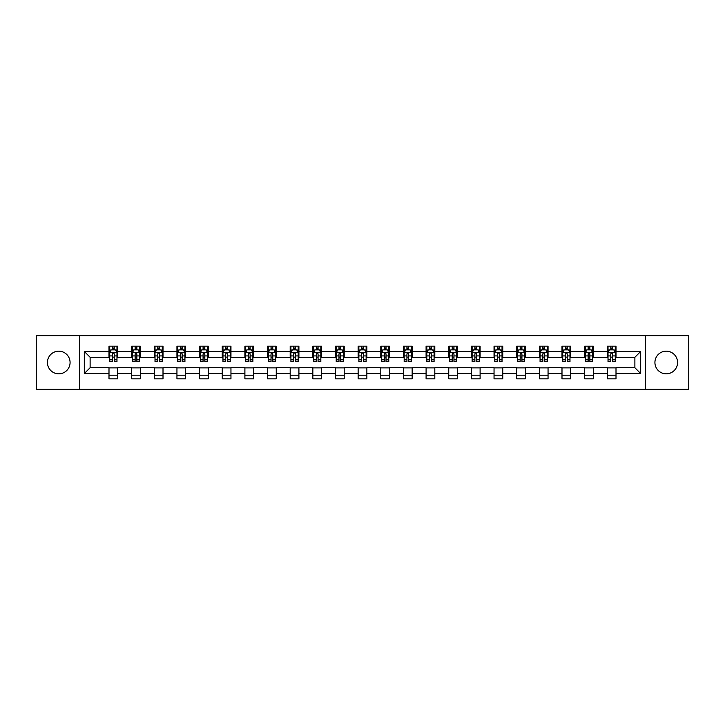 <?xml version="1.0" encoding="UTF-8"?>
<svg xmlns="http://www.w3.org/2000/svg" width="725" height="725" viewBox="0 0 725 725"><rect width="100%" height="100%" fill="white"/><g stroke="black" fill="none" stroke-linecap="round" stroke-linejoin="round"><path stroke-width="1.09" d="M666.248 351.172A11.328 11.328 0 0 0 654.92 362.5A11.328 11.328 0 0 0 666.248 373.828A11.328 11.328 0 0 0 677.567 362.5A11.328 11.328 0 0 0 666.248 351.172M58.752 351.172A11.328 11.328 0 0 0 47.433 362.5A11.328 11.328 0 0 0 58.752 373.828A11.328 11.328 0 0 0 70.08 362.5A11.328 11.328 0 0 0 58.752 351.172M645.486 389.361L688.75 389.361L688.75 335.639L645.486 335.639L645.486 389.361L79.514 389.361L79.514 335.639L36.25 335.639L36.25 389.361L79.514 389.361M645.486 335.639L79.514 335.639M616.005 351.462L616.005 346.169L607.296 346.169L607.296 351.462L593.358 351.462L593.358 346.169L584.649 346.169L584.649 351.462L570.711 351.462L570.711 346.169L561.993 346.169L561.993 351.462L548.055 351.462L548.055 346.169L539.346 346.169L539.346 351.462L525.408 351.462L525.408 346.169L516.698 346.169L516.698 351.462L502.76 351.462L502.76 346.169L494.042 346.169L494.042 351.462L480.104 351.462L480.104 346.169L471.395 346.169L471.395 351.462L457.457 351.462L457.457 346.169L448.748 346.169L448.748 351.462L434.81 351.462L434.81 346.169L426.092 346.169L426.092 351.462L412.153 351.462L412.153 346.169L403.444 346.169L403.444 351.462L389.506 351.462L389.506 346.169L380.797 346.169L380.797 351.462L366.859 351.462L366.859 346.169L358.141 346.169L358.141 351.462L344.203 351.462L344.203 346.169L335.494 346.169L335.494 351.462L321.556 351.462L321.556 346.169L312.847 346.169L312.847 351.462L298.908 351.462L298.908 346.169L290.19 346.169L290.19 351.462L276.252 351.462L276.252 346.169L267.543 346.169L267.543 351.462L253.605 351.462L253.605 346.169L244.896 346.169L244.896 351.462L230.958 351.462L230.958 346.169L222.24 346.169L222.24 351.462L208.302 351.462L208.302 346.169L199.593 346.169L199.593 351.462L185.654 351.462L185.654 346.169L176.945 346.169L176.945 351.462L163.007 351.462L163.007 346.169L154.289 346.169L154.289 351.462L140.351 351.462L140.351 346.169L131.642 346.169L131.642 351.462L117.704 351.462L117.704 346.169L108.995 346.169L108.995 351.462L84.308 351.462L84.308 373.538L90.117 367.729L108.995 367.729L108.995 378.831L117.704 378.831L117.704 367.729L131.642 367.729L131.642 378.831L140.351 378.831L140.351 367.729L154.289 367.729L154.289 378.831L163.007 378.831L163.007 367.729L176.945 367.729L176.945 378.831L185.654 378.831L185.654 367.729L199.593 367.729L199.593 378.831L208.302 378.831L208.302 367.729L222.24 367.729L222.24 378.831L230.958 378.831L230.958 367.729L244.896 367.729L244.896 378.831L253.605 378.831L253.605 367.729L267.543 367.729L267.543 378.831L276.252 378.831L276.252 367.729L290.19 367.729L290.19 378.831L298.908 378.831L298.908 367.729L312.847 367.729L312.847 378.831L321.556 378.831L321.556 367.729L335.494 367.729L335.494 378.831L344.203 378.831L344.203 367.729L358.141 367.729L358.141 378.831L366.859 378.831L366.859 367.729L380.797 367.729L380.797 378.831L389.506 378.831L389.506 367.729L403.444 367.729L403.444 378.831L412.153 378.831L412.153 367.729L426.092 367.729L426.092 378.831L434.81 378.831L434.81 367.729L448.748 367.729L448.748 378.831L457.457 378.831L457.457 367.729L471.395 367.729L471.395 378.831L480.104 378.831L480.104 367.729L494.042 367.729L494.042 378.831L502.76 378.831L502.76 367.729L516.698 367.729L516.698 378.831L525.408 378.831L525.408 367.729L539.346 367.729L539.346 378.831L548.055 378.831L548.055 367.729L561.993 367.729L561.993 378.831L570.711 378.831L570.711 367.729L584.649 367.729L584.649 378.831L593.358 378.831L593.358 367.729L607.296 367.729L607.296 378.831L616.005 378.831L616.005 367.729L634.882 367.729L634.882 357.271L616.005 357.271L616.005 351.462L640.692 351.462L640.692 373.538L616.005 373.538M607.296 373.538L593.358 373.538M584.649 373.538L570.711 373.538M561.993 373.538L548.055 373.538M539.346 373.538L525.408 373.538M516.698 373.538L502.76 373.538M494.042 373.538L480.104 373.538M471.395 373.538L457.457 373.538M448.748 373.538L434.81 373.538M426.092 373.538L412.153 373.538M403.444 373.538L389.506 373.538M380.797 373.538L366.859 373.538M358.141 373.538L344.203 373.538M335.494 373.538L321.556 373.538M312.847 373.538L298.908 373.538M290.19 373.538L276.252 373.538M267.543 373.538L253.605 373.538M244.896 373.538L230.958 373.538M222.24 373.538L208.302 373.538M199.593 373.538L185.654 373.538M176.945 373.538L163.007 373.538M154.289 373.538L140.351 373.538M131.642 373.538L117.704 373.538M108.995 373.538L84.308 373.538M607.296 351.462L607.296 357.271L593.358 357.271L593.358 351.462M584.649 351.462L584.649 357.271L570.711 357.271L570.711 351.462M561.993 351.462L561.993 357.271L548.055 357.271L548.055 351.462M539.346 351.462L539.346 357.271L525.408 357.271L525.408 351.462M516.698 351.462L516.698 357.271L502.76 357.271L502.76 351.462M494.042 351.462L494.042 357.271L480.104 357.271L480.104 351.462M471.395 351.462L471.395 357.271L457.457 357.271L457.457 351.462M448.748 351.462L448.748 357.271L434.81 357.271L434.81 351.462M426.092 351.462L426.092 357.271L412.153 357.271L412.153 351.462M403.444 351.462L403.444 357.271L389.506 357.271L389.506 351.462M380.797 351.462L380.797 357.271L366.859 357.271L366.859 351.462M358.141 351.462L358.141 357.271L344.203 357.271L344.203 351.462M335.494 351.462L335.494 357.271L321.556 357.271L321.556 351.462M312.847 351.462L312.847 357.271L298.908 357.271L298.908 351.462M290.19 351.462L290.19 357.271L276.252 357.271L276.252 351.462M267.543 351.462L267.543 357.271L253.605 357.271L253.605 351.462M244.896 351.462L244.896 357.271L230.958 357.271L230.958 351.462M222.24 351.462L222.24 357.271L208.302 357.271L208.302 351.462M199.593 351.462L199.593 357.271L185.654 357.271L185.654 351.462M176.945 351.462L176.945 357.271L163.007 357.271L163.007 351.462M154.289 351.462L154.289 357.271L140.351 357.271L140.351 351.462M131.642 351.462L131.642 357.271L117.704 357.271L117.704 351.462M108.995 351.462L108.995 357.271L90.117 357.271L84.308 351.462M90.117 357.271L90.117 367.729M640.692 373.538L634.882 367.729M634.882 357.271L640.692 351.462M108.995 349.794L109.72 349.794M112.475 349.794L114.215 349.794M116.979 349.794L117.704 349.794M108.995 357.126L109.72 357.126M112.475 357.126L114.215 357.126M116.979 357.126L117.704 357.126M108.995 367.874L117.704 367.874M108.995 375.206L117.704 375.206M131.642 367.874L140.351 367.874M131.642 375.206L140.351 375.206M131.642 349.794L132.367 349.794M135.131 349.794L136.871 349.794M139.626 349.794L140.351 349.794M131.642 357.126L132.367 357.126M135.131 357.126L136.871 357.126M139.626 357.126L140.351 357.126M154.289 367.874L163.007 367.874M154.289 375.206L163.007 375.206M154.289 349.794L155.014 349.794M157.778 349.794L159.518 349.794M162.282 349.794L163.007 349.794M154.289 357.126L155.014 357.126M157.778 357.126L159.518 357.126M162.282 357.126L163.007 357.126M176.945 367.874L185.654 367.874M176.945 375.206L185.654 375.206M176.945 349.794L177.67 349.794M180.425 349.794L182.165 349.794M184.929 349.794L185.654 349.794M176.945 357.126L177.67 357.126M180.425 357.126L182.165 357.126M184.929 357.126L185.654 357.126M199.593 367.874L208.302 367.874M199.593 375.206L208.302 375.206M199.593 349.794L200.317 349.794M203.082 349.794L204.822 349.794M207.577 349.794L208.302 349.794M199.593 357.126L200.317 357.126M203.082 357.126L204.822 357.126M207.577 357.126L208.302 357.126M222.24 367.874L230.958 367.874M222.24 375.206L230.958 375.206M222.24 349.794L222.965 349.794M225.729 349.794L227.469 349.794M230.233 349.794L230.958 349.794M222.24 357.126L222.965 357.126M225.729 357.126L227.469 357.126M230.233 357.126L230.958 357.126M244.896 367.874L253.605 367.874M244.896 375.206L253.605 375.206M244.896 349.794L245.621 349.794M248.376 349.794L250.116 349.794M252.88 349.794L253.605 349.794M244.896 357.126L245.621 357.126M248.376 357.126L250.116 357.126M252.88 357.126L253.605 357.126M267.543 367.874L276.252 367.874M267.543 375.206L276.252 375.206M267.543 349.794L268.268 349.794M271.032 349.794L272.772 349.794M275.527 349.794L276.252 349.794M267.543 357.126L268.268 357.126M271.032 357.126L272.772 357.126M275.527 357.126L276.252 357.126M290.19 367.874L298.908 367.874M290.19 375.206L298.908 375.206M290.19 349.794L290.915 349.794M293.679 349.794L295.419 349.794M298.183 349.794L298.908 349.794M290.19 357.126L290.915 357.126M293.679 357.126L295.419 357.126M298.183 357.126L298.908 357.126M312.847 367.874L321.556 367.874M312.847 375.206L321.556 375.206M312.847 349.794L313.572 349.794M316.327 349.794L318.067 349.794M320.831 349.794L321.556 349.794M312.847 357.126L313.572 357.126M316.327 357.126L318.067 357.126M320.831 357.126L321.556 357.126M335.494 367.874L344.203 367.874M335.494 375.206L344.203 375.206M335.494 349.794L336.219 349.794M338.983 349.794L340.723 349.794M343.478 349.794L344.203 349.794M335.494 357.126L336.219 357.126M338.983 357.126L340.723 357.126M343.478 357.126L344.203 357.126M358.141 367.874L366.859 367.874M358.141 375.206L366.859 375.206M358.141 349.794L358.866 349.794M361.63 349.794L363.37 349.794M366.134 349.794L366.859 349.794M358.141 357.126L358.866 357.126M361.63 357.126L363.37 357.126M366.134 357.126L366.859 357.126M380.797 367.874L389.506 367.874M380.797 375.206L389.506 375.206M380.797 349.794L381.522 349.794M384.277 349.794L386.017 349.794M388.781 349.794L389.506 349.794M380.797 357.126L381.522 357.126M384.277 357.126L386.017 357.126M388.781 357.126L389.506 357.126M403.444 367.874L412.153 367.874M403.444 375.206L412.153 375.206M403.444 349.794L404.169 349.794M406.933 349.794L408.673 349.794M411.428 349.794L412.153 349.794M403.444 357.126L404.169 357.126M406.933 357.126L408.673 357.126M411.428 357.126L412.153 357.126M426.092 367.874L434.81 367.874M426.092 375.206L434.81 375.206M426.092 349.794L426.817 349.794M429.581 349.794L431.321 349.794M434.085 349.794L434.81 349.794M426.092 357.126L426.817 357.126M429.581 357.126L431.321 357.126M434.085 357.126L434.81 357.126M448.748 367.874L457.457 367.874M448.748 375.206L457.457 375.206M448.748 349.794L449.473 349.794M452.228 349.794L453.968 349.794M456.732 349.794L457.457 349.794M448.748 357.126L449.473 357.126M452.228 357.126L453.968 357.126M456.732 357.126L457.457 357.126M471.395 367.874L480.104 367.874M471.395 375.206L480.104 375.206M471.395 349.794L472.12 349.794M474.884 349.794L476.624 349.794M479.379 349.794L480.104 349.794M471.395 357.126L472.12 357.126M474.884 357.126L476.624 357.126M479.379 357.126L480.104 357.126M494.042 367.874L502.76 367.874M494.042 375.206L502.76 375.206M494.042 349.794L494.767 349.794M497.531 349.794L499.271 349.794M502.035 349.794L502.76 349.794M494.042 357.126L494.767 357.126M497.531 357.126L499.271 357.126M502.035 357.126L502.76 357.126M516.698 367.874L525.408 367.874M516.698 375.206L525.408 375.206M516.698 349.794L517.423 349.794M520.178 349.794L521.918 349.794M524.683 349.794L525.408 349.794M516.698 357.126L517.423 357.126M520.178 357.126L521.918 357.126M524.683 357.126L525.408 357.126M539.346 367.874L548.055 367.874M539.346 375.206L548.055 375.206M539.346 349.794L540.071 349.794M542.835 349.794L544.575 349.794M547.33 349.794L548.055 349.794M539.346 357.126L540.071 357.126M542.835 357.126L544.575 357.126M547.33 357.126L548.055 357.126M561.993 367.874L570.711 367.874M561.993 375.206L570.711 375.206M561.993 349.794L562.718 349.794M565.482 349.794L567.222 349.794M569.986 349.794L570.711 349.794M561.993 357.126L562.718 357.126M565.482 357.126L567.222 357.126M569.986 357.126L570.711 357.126M584.649 367.874L593.358 367.874M584.649 375.206L593.358 375.206M584.649 349.794L585.374 349.794M588.129 349.794L589.869 349.794M592.633 349.794L593.358 349.794M584.649 357.126L585.374 357.126M588.129 357.126L589.869 357.126M592.633 357.126L593.358 357.126M607.296 367.874L616.005 367.874M607.296 375.206L616.005 375.206M607.296 349.794L608.021 349.794M610.785 349.794L612.525 349.794M615.28 349.794L616.005 349.794M607.296 357.126L608.021 357.126M610.785 357.126L612.525 357.126M615.28 357.126L616.005 357.126M114.215 348.054L112.475 348.054M116.979 359.808L114.215 359.808L114.215 361.63L116.979 361.63L116.979 352.776L115.529 349.867L111.17 349.867L109.72 352.776L109.72 361.63L112.475 361.63L112.475 359.808L109.72 359.808M109.72 352.776L109.72 346.169M116.979 352.776L116.979 346.169M112.475 349.867L112.475 346.169M114.215 346.169L114.215 349.867M114.215 359.808L114.215 353.863C113.635 352.74 113.055 352.74 112.475 353.863L112.475 359.808M136.871 348.054L135.131 348.054M139.626 359.808L136.871 359.808L136.871 361.63L139.626 361.63L139.626 352.776L138.176 349.867L133.817 349.867L132.367 352.776L132.367 361.63L135.131 361.63L135.131 359.808L132.367 359.808M132.367 352.776L132.367 346.169M139.626 352.776L139.626 346.169M135.131 349.867L135.131 346.169M136.871 346.169L136.871 349.867M136.871 359.808L136.871 353.863C136.291 352.74 135.711 352.74 135.131 353.863L135.131 359.808M159.518 348.054L157.778 348.054M162.282 359.808L159.518 359.808L159.518 361.63L162.282 361.63L162.282 352.776L160.823 349.867L156.473 349.867L155.014 352.776L155.014 361.63L157.778 361.63L157.778 359.808L155.014 359.808M155.014 352.776L155.014 346.169M162.282 352.776L162.282 346.169M157.778 349.867L157.778 346.169M159.518 346.169L159.518 349.867M159.518 359.808L159.518 353.863C158.938 352.74 158.358 352.74 157.778 353.863L157.778 359.808M182.165 348.054L180.425 348.054M184.929 359.808L182.165 359.808L182.165 361.63L184.929 361.63L184.929 352.776L183.479 349.867L179.12 349.867L177.67 352.776L177.67 361.63L180.425 361.63L180.425 359.808L177.67 359.808M177.67 352.776L177.67 346.169M184.929 352.776L184.929 346.169M180.425 349.867L180.425 346.169M182.165 346.169L182.165 349.867M182.165 359.808L182.165 353.863C181.585 352.74 181.005 352.74 180.425 353.863L180.425 359.808M204.822 348.054L203.082 348.054M207.577 359.808L204.822 359.808L204.822 361.63L207.577 361.63L207.577 352.776L206.127 349.867L201.767 349.867L200.317 352.776L200.317 361.63L203.082 361.63L203.082 359.808L200.317 359.808M200.317 352.776L200.317 346.169M207.577 352.776L207.577 346.169M203.082 349.867L203.082 346.169M204.822 346.169L204.822 349.867M204.822 359.808L204.822 353.863C204.242 352.74 203.662 352.74 203.082 353.863L203.082 359.808M227.469 348.054L225.729 348.054M230.233 359.808L227.469 359.808L227.469 361.63L230.233 361.63L230.233 352.776L228.774 349.867L224.424 349.867L222.965 352.776L222.965 361.63L225.729 361.63L225.729 359.808L222.965 359.808M222.965 352.776L222.965 346.169M230.233 352.776L230.233 346.169M225.729 349.867L225.729 346.169M227.469 346.169L227.469 349.867M227.469 359.808L227.469 353.863C226.889 352.74 226.309 352.74 225.729 353.863L225.729 359.808M250.116 348.054L248.376 348.054M252.88 359.808L250.116 359.808L250.116 361.63L252.88 361.63L252.88 352.776L251.43 349.867L247.071 349.867L245.621 352.776L245.621 361.63L248.376 361.63L248.376 359.808L245.621 359.808M245.621 352.776L245.621 346.169M252.88 352.776L252.88 346.169M248.376 349.867L248.376 346.169M250.116 346.169L250.116 349.867M250.116 359.808L250.116 353.863C249.536 352.74 248.956 352.74 248.376 353.863L248.376 359.808M272.772 348.054L271.032 348.054M275.527 359.808L272.772 359.808L272.772 361.63L275.527 361.63L275.527 352.776L274.077 349.867L269.718 349.867L268.268 352.776L268.268 361.63L271.032 361.63L271.032 359.808L268.268 359.808M268.268 352.776L268.268 346.169M275.527 352.776L275.527 346.169M271.032 349.867L271.032 346.169M272.772 346.169L272.772 349.867M272.772 359.808L272.772 353.863C272.192 352.74 271.612 352.74 271.032 353.863L271.032 359.808M295.419 348.054L293.679 348.054M298.183 359.808L295.419 359.808L295.419 361.63L298.183 361.63L298.183 352.776L296.724 349.867L292.374 349.867L290.915 352.776L290.915 361.63L293.679 361.63L293.679 359.808L290.915 359.808M290.915 352.776L290.915 346.169M298.183 352.776L298.183 346.169M293.679 349.867L293.679 346.169M295.419 346.169L295.419 349.867M295.419 359.808L295.419 353.863C294.839 352.74 294.259 352.74 293.679 353.863L293.679 359.808M318.067 348.054L316.327 348.054M320.831 359.808L318.067 359.808L318.067 361.63L320.831 361.63L320.831 352.776L319.381 349.867L315.022 349.867L313.572 352.776L313.572 361.63L316.327 361.63L316.327 359.808L313.572 359.808M313.572 352.776L313.572 346.169M320.831 352.776L320.831 346.169M316.327 349.867L316.327 346.169M318.067 346.169L318.067 349.867M318.067 359.808L318.067 353.863C317.487 352.74 316.907 352.74 316.327 353.863L316.327 359.808M340.723 348.054L338.983 348.054M343.478 359.808L340.723 359.808L340.723 361.63L343.478 361.63L343.478 352.776L342.028 349.867L337.669 349.867L336.219 352.776L336.219 361.63L338.983 361.63L338.983 359.808L336.219 359.808M336.219 352.776L336.219 346.169M343.478 352.776L343.478 346.169M338.983 349.867L338.983 346.169M340.723 346.169L340.723 349.867M340.723 359.808L340.723 353.863C340.143 352.74 339.563 352.74 338.983 353.863L338.983 359.808M363.37 348.054L361.63 348.054M366.134 359.808L363.37 359.808L363.37 361.63L366.134 361.63L366.134 352.776L364.675 349.867L360.325 349.867L358.866 352.776L358.866 361.63L361.63 361.63L361.63 359.808L358.866 359.808M358.866 352.776L358.866 346.169M366.134 352.776L366.134 346.169M361.63 349.867L361.63 346.169M363.37 346.169L363.37 349.867M363.37 359.808L363.37 353.863C362.79 352.74 362.21 352.74 361.63 353.863L361.63 359.808M386.017 348.054L384.277 348.054M388.781 359.808L386.017 359.808L386.017 361.63L388.781 361.63L388.781 352.776L387.331 349.867L382.972 349.867L381.522 352.776L381.522 361.63L384.277 361.63L384.277 359.808L381.522 359.808M381.522 352.776L381.522 346.169M388.781 352.776L388.781 346.169M384.277 349.867L384.277 346.169M386.017 346.169L386.017 349.867M386.017 359.808L386.017 353.863C385.437 352.74 384.857 352.74 384.277 353.863L384.277 359.808M408.673 348.054L406.933 348.054M411.428 359.808L408.673 359.808L408.673 361.63L411.428 361.63L411.428 352.776L409.978 349.867L405.619 349.867L404.169 352.776L404.169 361.63L406.933 361.63L406.933 359.808L404.169 359.808M404.169 352.776L404.169 346.169M411.428 352.776L411.428 346.169M406.933 349.867L406.933 346.169M408.673 346.169L408.673 349.867M408.673 359.808L408.673 353.863C408.093 352.74 407.513 352.74 406.933 353.863L406.933 359.808M431.321 348.054L429.581 348.054M434.085 359.808L431.321 359.808L431.321 361.63L434.085 361.63L434.085 352.776L432.626 349.867L428.276 349.867L426.817 352.776L426.817 361.63L429.581 361.63L429.581 359.808L426.817 359.808M426.817 352.776L426.817 346.169M434.085 352.776L434.085 346.169M429.581 349.867L429.581 346.169M431.321 346.169L431.321 349.867M431.321 359.808L431.321 353.863C430.741 352.74 430.161 352.74 429.581 353.863L429.581 359.808M453.968 348.054L452.228 348.054M456.732 359.808L453.968 359.808L453.968 361.63L456.732 361.63L456.732 352.776L455.282 349.867L450.923 349.867L449.473 352.776L449.473 361.63L452.228 361.63L452.228 359.808L449.473 359.808M449.473 352.776L449.473 346.169M456.732 352.776L456.732 346.169M452.228 349.867L452.228 346.169M453.968 346.169L453.968 349.867M453.968 359.808L453.968 353.863C453.388 352.74 452.808 352.74 452.228 353.863L452.228 359.808M476.624 348.054L474.884 348.054M479.379 359.808L476.624 359.808L476.624 361.63L479.379 361.63L479.379 352.776L477.929 349.867L473.57 349.867L472.12 352.776L472.12 361.63L474.884 361.63L474.884 359.808L472.12 359.808M472.12 352.776L472.12 346.169M479.379 352.776L479.379 346.169M474.884 349.867L474.884 346.169M476.624 346.169L476.624 349.867M476.624 359.808L476.624 353.863C476.044 352.74 475.464 352.74 474.884 353.863L474.884 359.808M499.271 348.054L497.531 348.054M502.035 359.808L499.271 359.808L499.271 361.63L502.035 361.63L502.035 352.776L500.576 349.867L496.226 349.867L494.767 352.776L494.767 361.63L497.531 361.63L497.531 359.808L494.767 359.808M494.767 352.776L494.767 346.169M502.035 352.776L502.035 346.169M497.531 349.867L497.531 346.169M499.271 346.169L499.271 349.867M499.271 359.808L499.271 353.863C498.691 352.74 498.111 352.74 497.531 353.863L497.531 359.808M521.918 348.054L520.178 348.054M524.683 359.808L521.918 359.808L521.918 361.63L524.683 361.63L524.683 352.776L523.232 349.867L518.873 349.867L517.423 352.776L517.423 361.63L520.178 361.63L520.178 359.808L517.423 359.808M517.423 352.776L517.423 346.169M524.683 352.776L524.683 346.169M520.178 349.867L520.178 346.169M521.918 346.169L521.918 349.867M521.918 359.808L521.918 353.863C521.338 352.74 520.758 352.74 520.178 353.863L520.178 359.808M544.575 348.054L542.835 348.054M547.33 359.808L544.575 359.808L544.575 361.63L547.33 361.63L547.33 352.776L545.88 349.867L541.521 349.867L540.071 352.776L540.071 361.63L542.835 361.63L542.835 359.808L540.071 359.808M540.071 352.776L540.071 346.169M547.33 352.776L547.33 346.169M542.835 349.867L542.835 346.169M544.575 346.169L544.575 349.867M544.575 359.808L544.575 353.863C543.995 352.74 543.415 352.74 542.835 353.863L542.835 359.808M567.222 348.054L565.482 348.054M569.986 359.808L567.222 359.808L567.222 361.63L569.986 361.63L569.986 352.776L568.527 349.867L564.177 349.867L562.718 352.776L562.718 361.63L565.482 361.63L565.482 359.808L562.718 359.808M562.718 352.776L562.718 346.169M569.986 352.776L569.986 346.169M565.482 349.867L565.482 346.169M567.222 346.169L567.222 349.867M567.222 359.808L567.222 353.863C566.642 352.74 566.062 352.74 565.482 353.863L565.482 359.808M589.869 348.054L588.129 348.054M592.633 359.808L589.869 359.808L589.869 361.63L592.633 361.63L592.633 352.776L591.183 349.867L586.824 349.867L585.374 352.776L585.374 361.63L588.129 361.63L588.129 359.808L585.374 359.808M585.374 352.776L585.374 346.169M592.633 352.776L592.633 346.169M588.129 349.867L588.129 346.169M589.869 346.169L589.869 349.867M589.869 359.808L589.869 353.863C589.289 352.74 588.709 352.74 588.129 353.863L588.129 359.808M612.525 348.054L610.785 348.054M615.28 359.808L612.525 359.808L612.525 361.63L615.28 361.63L615.28 352.776L613.83 349.867L609.471 349.867L608.021 352.776L608.021 361.63L610.785 361.63L610.785 359.808L608.021 359.808M608.021 352.776L608.021 346.169M615.28 352.776L615.28 346.169M610.785 349.867L610.785 346.169M612.525 346.169L612.525 349.867M612.525 359.808L612.525 353.863C611.945 352.74 611.365 352.74 610.785 353.863L610.785 359.808M116.942 352.703L109.756 352.703M109.72 350.039L111.079 350.039M115.61 350.039L116.979 350.039M112.475 355.921L109.72 355.921M116.979 355.921L114.215 355.921M114.215 348.979L112.475 348.979M139.59 352.703L132.403 352.703M132.367 350.039L133.735 350.039M138.267 350.039L139.626 350.039M135.131 355.921L132.367 355.921M139.626 355.921L136.871 355.921M136.871 348.979L135.131 348.979M162.246 352.703L155.05 352.703M155.014 350.039L156.382 350.039M160.914 350.039L162.282 350.039M157.778 355.921L155.014 355.921M162.282 355.921L159.518 355.921M159.518 348.979L157.778 348.979M184.893 352.703L177.707 352.703M177.67 350.039L179.03 350.039M183.561 350.039L184.929 350.039M180.425 355.921L177.67 355.921M184.929 355.921L182.165 355.921M182.165 348.979L180.425 348.979M207.54 352.703L200.354 352.703M200.317 350.039L201.686 350.039M206.217 350.039L207.577 350.039M203.082 355.921L200.317 355.921M207.577 355.921L204.822 355.921M204.822 348.979L203.082 348.979M230.197 352.703L223.001 352.703M222.965 350.039L224.333 350.039M228.864 350.039L230.233 350.039M225.729 355.921L222.965 355.921M230.233 355.921L227.469 355.921M227.469 348.979L225.729 348.979M252.844 352.703L245.657 352.703M245.621 350.039L246.98 350.039M251.512 350.039L252.88 350.039M248.376 355.921L245.621 355.921M252.88 355.921L250.116 355.921M250.116 348.979L248.376 348.979M275.491 352.703L268.304 352.703M268.268 350.039L269.637 350.039M274.168 350.039L275.527 350.039M271.032 355.921L268.268 355.921M275.527 355.921L272.772 355.921M272.772 348.979L271.032 348.979M298.147 352.703L290.952 352.703M290.915 350.039L292.284 350.039M296.815 350.039L298.183 350.039M293.679 355.921L290.915 355.921M298.183 355.921L295.419 355.921M295.419 348.979L293.679 348.979M320.794 352.703L313.608 352.703M313.572 350.039L314.931 350.039M319.462 350.039L320.831 350.039M316.327 355.921L313.572 355.921M320.831 355.921L318.067 355.921M318.067 348.979L316.327 348.979M343.442 352.703L336.255 352.703M336.219 350.039L337.587 350.039M342.118 350.039L343.478 350.039M338.983 355.921L336.219 355.921M343.478 355.921L340.723 355.921M340.723 348.979L338.983 348.979M366.098 352.703L358.902 352.703M358.866 350.039L360.234 350.039M364.766 350.039L366.134 350.039M361.63 355.921L358.866 355.921M366.134 355.921L363.37 355.921M363.37 348.979L361.63 348.979M388.745 352.703L381.558 352.703M381.522 350.039L382.882 350.039M387.413 350.039L388.781 350.039M384.277 355.921L381.522 355.921M388.781 355.921L386.017 355.921M386.017 348.979L384.277 348.979M411.392 352.703L404.206 352.703M404.169 350.039L405.538 350.039M410.069 350.039L411.428 350.039M406.933 355.921L404.169 355.921M411.428 355.921L408.673 355.921M408.673 348.979L406.933 348.979M434.048 352.703L426.853 352.703M426.817 350.039L428.185 350.039M432.716 350.039L434.085 350.039M429.581 355.921L426.817 355.921M434.085 355.921L431.321 355.921M431.321 348.979L429.581 348.979M456.696 352.703L449.509 352.703M449.473 350.039L450.832 350.039M455.363 350.039L456.732 350.039M452.228 355.921L449.473 355.921M456.732 355.921L453.968 355.921M453.968 348.979L452.228 348.979M479.343 352.703L472.156 352.703M472.12 350.039L473.488 350.039M478.02 350.039L479.379 350.039M474.884 355.921L472.12 355.921M479.379 355.921L476.624 355.921M476.624 348.979L474.884 348.979M501.999 352.703L494.803 352.703M494.767 350.039L496.136 350.039M500.667 350.039L502.035 350.039M497.531 355.921L494.767 355.921M502.035 355.921L499.271 355.921M499.271 348.979L497.531 348.979M524.646 352.703L517.46 352.703M517.423 350.039L518.783 350.039M523.314 350.039L524.683 350.039M520.178 355.921L517.423 355.921M524.683 355.921L521.918 355.921M521.918 348.979L520.178 348.979M547.293 352.703L540.107 352.703M540.071 350.039L541.439 350.039M545.97 350.039L547.33 350.039M542.835 355.921L540.071 355.921M547.33 355.921L544.575 355.921M544.575 348.979L542.835 348.979M569.95 352.703L562.754 352.703M562.718 350.039L564.086 350.039M568.618 350.039L569.986 350.039M565.482 355.921L562.718 355.921M569.986 355.921L567.222 355.921M567.222 348.979L565.482 348.979M592.597 352.703L585.41 352.703M585.374 350.039L586.733 350.039M591.265 350.039L592.633 350.039M588.129 355.921L585.374 355.921M592.633 355.921L589.869 355.921M589.869 348.979L588.129 348.979M615.244 352.703L608.058 352.703M608.021 350.039L609.39 350.039M613.921 350.039L615.28 350.039M610.785 355.921L608.021 355.921M615.28 355.921L612.525 355.921M612.525 348.979L610.785 348.979"/></g></svg>
